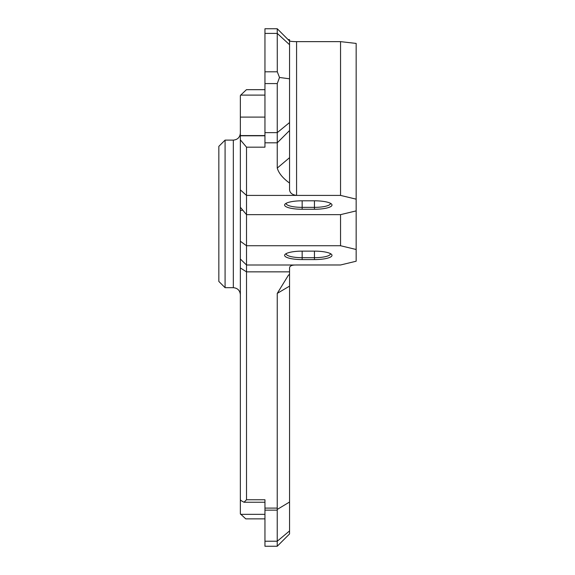 <?xml version="1.0" encoding="UTF-8"?>
<svg xmlns="http://www.w3.org/2000/svg" width="575" height="575" viewBox="0 0 575 575"><rect width="100%" height="100%" fill="white"/><g stroke="black" fill="none" stroke-linecap="round" stroke-linejoin="round"><path stroke-width="0.86" d="M264.953 518.866L245.762 518.866L240.357 513.827L240.357 139.869L246.51 147.164L246.51 195.407L296.578 195.407C292.078 194.796 289.735 192.826 289.548 189.498L289.548 39.697L287.996 39.495M225.084 287.687L218.838 281.434L218.838 146.359L225.084 140.113L225.084 287.687L233.335 287.687L233.335 140.113C237.604 139.696 239.947 137.353 240.357 133.084M240.357 139.869L240.357 135.793L264.953 135.793M264.953 95.105L240.724 95.105L246.438 89.678L264.953 89.678M246.51 147.164L264.953 147.164L264.953 28.75L277.251 28.75L277.294 71.81L279.507 77.474L277.258 83.576L277.251 168.08C278.746 173.212 282.842 178.207 289.548 183.058M289.548 40.861C289.951 41.328 292.294 41.587 296.578 41.637L296.578 195.407L340.544 195.407L340.544 41.637L296.578 41.637M340.544 41.637L356.162 43.42L356.162 261.223L340.544 264.982L296.578 264.982A7.029 1.689 0 0 0 295.471 265.003C291.755 265.025 289.778 265.981 289.548 267.857L289.548 274.174L288.255 275.454L277.251 293.394L277.236 508.106L277.236 546.25L289.548 533.938L289.548 274.174M240.724 95.105L240.357 95.601L240.357 135.793M277.236 546.25L264.953 546.25L264.953 541.226L277.251 541.226L289.548 530.933M302.155 259.584A17.552 4.226 0 0 1 285.157 254.308A17.552 4.226 0 0 1 302.155 251.131L314.453 251.131A17.552 4.226 0 0 1 331.452 254.308A17.552 4.226 0 0 1 314.453 259.584L302.155 259.584L302.155 257.693L314.453 257.693A15.985 3.845 180 0 0 330.438 253.841A15.985 3.845 180 0 0 330.409 253.597M356.162 249.493L340.544 245.733L246.51 245.733L246.51 499.761L244.008 502.248L240.997 500.559L240.357 499.632M277.251 510.14L264.953 510.14L264.953 541.226M289.548 484.351L289.548 487.42M246.51 499.761L264.953 499.761L264.953 508.106L277.236 508.106M302.155 209.257A17.552 4.226 0 0 1 285.157 203.981A17.552 4.226 0 0 1 302.155 200.804L314.453 200.804A17.552 4.226 0 0 1 331.452 203.981A17.552 4.226 0 0 1 314.453 209.257L302.155 209.257L302.155 207.359L314.453 207.359A15.985 3.845 180 0 0 330.438 203.514A15.985 3.845 180 0 0 330.409 203.27M240.357 189.879L246.51 195.407L246.51 214.647L340.544 214.647L356.162 210.888M356.162 199.166L340.544 195.407M240.357 207.266L246.51 214.647L246.51 245.733L240.357 241.248M340.544 245.733L340.544 214.647M286.199 203.27A15.985 3.845 180 0 0 286.17 203.514A15.985 3.845 180 0 0 302.155 207.359L302.155 200.804M286.199 253.597A15.985 3.845 180 0 0 286.17 253.841A15.985 3.845 180 0 0 302.155 257.693L302.155 251.131M264.953 510.14L264.953 508.106M264.953 507.711L264.953 502.248L244.008 502.248M289.548 502.033L277.495 509.285M289.548 78.804L279.507 77.474M242.679 210.04L240.357 210.594M264.953 71.81L277.294 71.81M264.953 514.337L240.566 514.337M240.357 259.03L246.51 265.003L295.471 265.003M264.953 132.638L277.251 132.638L289.548 122.547M264.953 142.816L277.251 142.816L289.548 130.532M264.953 83.576L277.258 83.576M264.953 33.407L277.251 33.407L289.548 44.706M289.548 271.853L246.51 271.853L240.357 267.957M314.453 200.804L314.453 209.257M314.453 251.131L314.453 259.584M264.953 135.578L240.357 135.578M289.548 286.12L277.251 293.394M289.548 157.679L277.251 168.08M264.953 117.099L240.357 117.099M225.084 140.113L233.335 140.113M233.335 287.687C237.604 288.104 239.947 290.44 240.357 294.709M289.548 41.048L277.251 28.75"/></g></svg>
